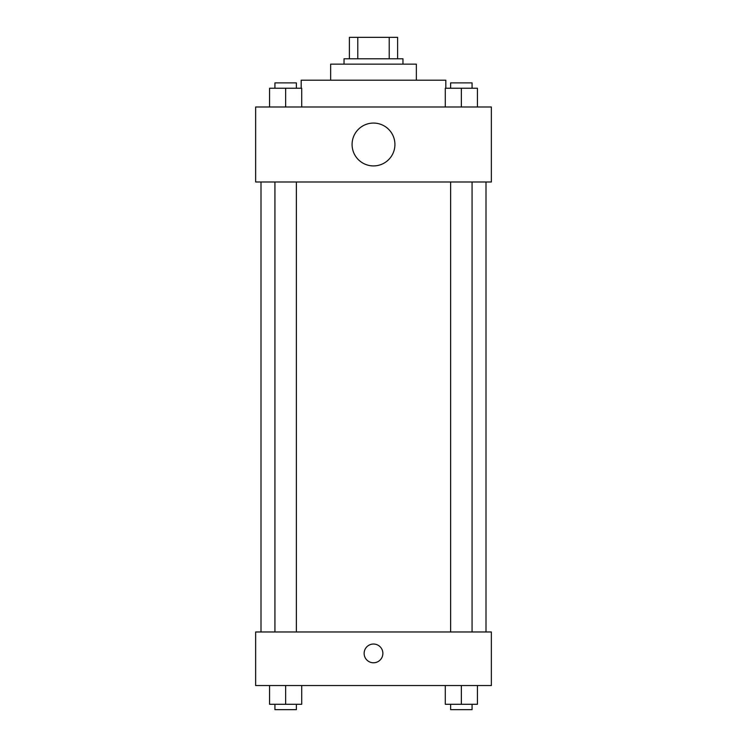 <?xml version="1.0" encoding="UTF-8"?>
<svg xmlns="http://www.w3.org/2000/svg" width="747" height="747" viewBox="0 0 747 747"><rect width="100%" height="100%" fill="white"/><g stroke="black" fill="none" stroke-linecap="round" stroke-linejoin="round"><path stroke-width="1.12" d="M357.785 58.78L357.785 37.35L349.391 37.35L349.391 58.78L349.391 37.35M357.785 37.35L397.609 37.35L397.609 58.78M389.215 58.78L389.215 37.35M344.04 64.139L344.04 58.78L402.96 58.78L402.96 64.139M330.641 80.209L330.641 64.139L416.359 64.139L416.359 80.209M301.181 88.239L301.181 80.209L445.819 80.209L445.819 88.239M255.642 106.989L491.358 106.989L491.358 181.988L255.642 181.988L255.642 106.989M373.5 165.918A21.43 21.43 0 0 1 354.946 133.778A21.43 21.43 0 0 1 392.054 133.778A21.43 21.43 0 0 1 373.5 165.918M255.642 631.971L491.358 631.971L491.358 685.541L255.642 685.541L255.642 631.971M373.5 662.776A9.375 9.375 0 0 1 365.386 648.713A9.375 9.375 0 0 1 381.614 648.713A9.375 9.375 0 0 1 373.5 662.776M445.287 685.541L445.287 704.29L477.426 704.29L477.426 685.541L477.426 704.29M461.357 704.29L461.357 685.541M472.067 704.29L472.067 709.65L450.637 709.65L450.637 704.29M269.574 685.541L269.574 704.29L301.713 704.29L301.713 685.541L301.713 704.29M285.643 704.29L285.643 685.541M296.363 704.29L296.363 709.65L274.933 709.65L274.933 704.29M445.287 106.989L445.287 88.239L477.426 88.239L477.426 106.989L477.426 88.239M461.357 106.989L461.357 88.239M472.067 88.239L472.067 82.88L450.637 82.88L450.637 88.239M269.574 106.989L269.574 88.239L301.713 88.239L301.713 106.989L301.713 88.239M285.643 106.989L285.643 88.239M296.363 88.239L296.363 82.88L274.933 82.88L274.933 88.239M485.998 631.971L485.998 181.988M261.002 631.971L261.002 181.988M450.637 181.988L450.637 631.971M472.067 181.988L472.067 631.971M296.363 631.971L296.363 181.988M274.933 631.971L274.933 181.988"/></g></svg>
